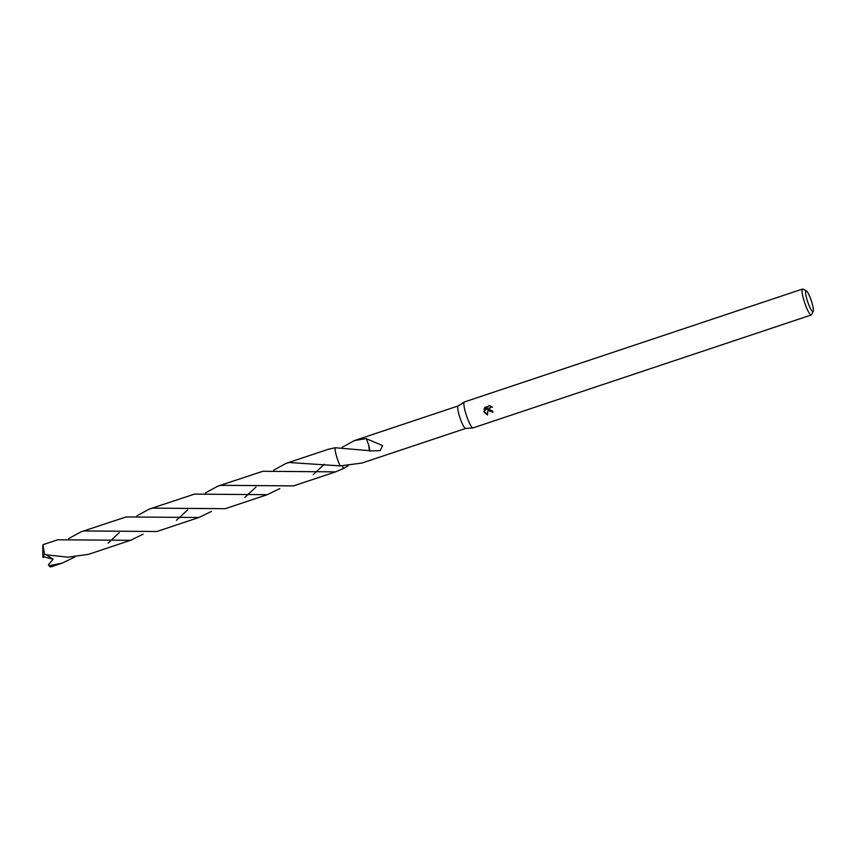 <?xml version="1.0" encoding="UTF-8"?>
<svg xmlns="http://www.w3.org/2000/svg" width="856" height="856" viewBox="0 0 856 856"><rect width="100%" height="100%" fill="white"/><g stroke="black" fill="none" stroke-linecap="round" stroke-linejoin="round"><path stroke-width="1.28" d="M813.2 311.274L811.574 314.655A13.675 2.375 -108.5 0 1 811.253 314.987L473.079 427.882A13.675 2.375 -108.5 0 1 472.972 427.904A13.675 2.375 -108.5 0 1 467.183 417.632A13.675 2.375 -108.5 0 1 464.327 401.978A13.675 2.375 -108.5 0 1 464.423 401.935L802.586 289.039A13.675 2.375 -108.5 0 1 803.046 289.114L806.384 290.837A10.946 1.905 -108.5 0 1 810.718 298.979A10.946 1.905 -108.5 0 1 813.2 311.274A10.946 1.905 -108.5 0 1 808.225 303.345A10.946 1.905 -108.5 0 1 806.384 290.837M273.695 470.147L286.065 463.385L289.146 462.508L340.207 465.889L361.906 463.064L465.643 428.439A11.856 2.054 -108.5 0 1 465.6 428.439A11.856 2.054 -108.5 0 1 460.582 419.547A11.856 2.054 -108.5 0 1 458.099 405.979A11.856 2.054 -108.5 0 1 458.185 405.937M491.943 406.803L489.793 407.841L489.835 410.078L492.425 410.966A13.675 2.375 71.5 0 0 492.949 412.25L488.476 410.527L488.102 408.815L487.449 415L484.132 411.971L483.929 411.126L488.123 407.83L484.036 409.2L484.935 407.37L489.974 405.69M811.253 314.987A13.675 2.375 -108.5 0 1 805.357 304.747A13.675 2.375 -108.5 0 1 802.586 289.039M489.108 405.519L492.425 407.296M342.047 447.335L354.405 440.583L366.325 438.572A11.856 2.054 71.5 0 0 366.336 438.732L382.6 445.569L380.171 450.62L369.492 450.941A11.856 2.054 -108.5 0 1 369.385 450.663L335.092 447.742A11.856 2.054 -108.5 0 0 337.917 460.496A11.856 2.054 -108.5 0 0 340.207 465.889A11.856 2.054 -108.5 0 1 337.927 460.485A11.856 2.054 -108.5 0 1 335.092 447.742L328.083 449.357L286.065 463.385M348.189 465.76L343.47 468.5L342.336 465.932M492.885 412.121L488.102 408.815M489.846 407.756L491.686 406.589M484.603 407.863L484.143 409.018L488.123 407.83M484.047 411.03L487.471 414.786M369.492 450.941A7.907 1.37 71.5 0 0 368.743 445.281L369.385 450.663M366.336 438.732L368.743 445.281M343.47 468.5L335.595 471.859L262.803 471.292L217.724 486.197L220.794 485.32L293.576 485.887L335.595 471.859M74.75 557.031L62.156 563.13L49.124 565.773L48.428 564.8L53.083 559.161L46.267 554.784L67.902 557.192L88.489 554.346L130.497 540.318L57.716 539.772L42.971 544.694L44.501 554.281L46.267 554.784M62.156 563.13L50.697 566.961L49.798 566.586A11.856 2.054 -108.5 0 1 49.209 565.891A11.856 2.054 -108.5 0 1 49.124 565.773M49.894 557.748L49.691 557.042M68.608 538.617L80.978 531.854L84.102 530.955L156.873 531.512L198.87 517.495L126.089 516.938L80.978 531.854M211.486 511.385L198.87 517.495M176.464 520.288L187.635 509.866M205.333 492.96L217.724 486.197M143.113 534.208L130.497 540.318M108.091 543.121L119.262 532.678M136.96 515.783L149.372 509.02L152.454 508.132L225.235 508.699L267.243 494.682L194.462 494.115L149.372 509.02M340.207 465.889A11.866 2.065 -108.5 0 1 335.081 447.742M279.848 488.573L267.243 494.682M313.178 474.663L324.338 464.23M244.827 497.475L255.987 487.053M48.428 564.789L49.209 565.891M43.399 557.513L43.068 556.7L53.083 559.161M43.431 557.502L42.843 557.085L42.8 545.828M43.068 556.7L44.501 554.281M354.405 440.583L458.142 405.947L464.327 401.978M465.6 428.439L472.972 427.904M46.203 554.763L44.78 554.549"/></g></svg>
